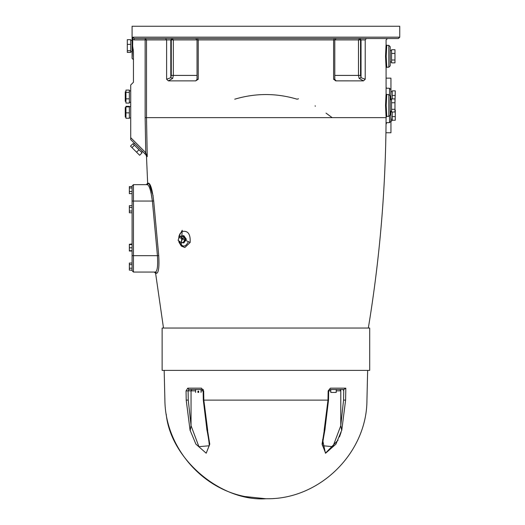 <?xml version="1.0" encoding="UTF-8"?>
<svg xmlns="http://www.w3.org/2000/svg" width="525" height="525" viewBox="0 0 525 525"><rect width="100%" height="100%" fill="white"/><g stroke="black" fill="none" stroke-linecap="round" stroke-linejoin="round"><path stroke-width="0.79" d="M166.195 414.081C170.5 458.981 220.913 501.782 265.912 498.75L267.33 498.737C319.948 499.282 366.955 452.734 366.942 400.116L367.651 370.381M341.092 432.292L339.472 436.918M338.048 440.186L325.428 453.2L322.586 439.681M340.791 389.504L340.791 425.414L341.742 430.467L340.777 425.683L332.909 446.677L322.58 445.718M325.251 427.849L324.266 430.467L322.068 444.157L325.625 453.206L335.915 444.157L341.631 430.467M324.266 430.467L325.001 428.912L328.519 400.102L328.676 390.889L329.503 389.504L343.895 389.504L345.817 388.165L330.369 388.165L328.151 390.902L327.994 400.116L324.122 430.467M203.339 389.504L202.322 389.504L203.149 390.889L203.306 400.102L206.824 428.912L207.703 430.467L206.581 427.849M206.738 428.918C209.567 442.7 209.363 447.477 209.245 445.764L198.916 446.677L191.048 425.683L190.194 430.467L195.91 444.157L206.207 453.206L209.764 444.157L207.565 430.467M190.194 430.467L191.041 425.414L188.258 400.083L186.211 400.116L190.089 430.467M191.061 390.646L191.782 389.517M195.589 392.451L195.589 389.504L188.803 389.504L188.101 390.869L186.053 390.902L187.753 388.165L186.053 390.902L186.211 400.116C158.242 400.116 158.242 400.116 186.211 400.116M207.703 430.467L203.831 400.116L203.674 390.902L201.456 388.165L187.753 388.165L188.803 389.504L202.322 389.504L201.049 389.504L201.049 392.451M191.907 389.504L191.048 390.869L191.048 425.683M202.322 389.504L201.456 388.165M191.048 390.646L191.041 425.414M197.938 392.451C194.893 392.451 194.893 392.451 197.938 392.451L197.938 391.138L198.699 391.138L198.699 392.451C201.751 392.451 201.751 392.451 198.699 392.451M336.236 390.869L340.777 390.869L339.944 389.504M340.777 390.869L340.777 425.683M330.369 388.165L329.503 389.504M341.742 430.467L345.614 400.116C373.59 400.116 373.59 400.116 345.614 400.116L345.817 388.165M343.022 389.504L343.731 390.869M330.803 391.138L330.803 392.451L336.21 392.451L336.21 391.138M265.912 370.381L369.698 370.381L369.698 328.046L162.127 328.046L162.127 370.381L265.912 370.381M132.083 255.675L132.083 270.697L133.448 272.062L133.448 184.662L147.42 184.662L133.448 184.662L132.083 186.027L132.083 255.675L157.434 255.675C158.045 265.683 157.382 271.143 155.452 272.062L156.798 273.256C158.701 272.265 159.344 266.352 158.727 255.524L153.694 200.957C152.362 190.162 150.714 184.249 148.765 183.218L147.656 183.218L146.462 155.859L147.249 156.66L146.501 117.646L145.143 117.653L145.766 152.709L144.802 153.674L147.249 156.66L145.766 152.709L130.718 137.662L130.718 139.597L144.802 153.674M148.995 183.291L153.116 195.779M181.223 245.995L182.221 230.298L178.94 236.362M386.026 45.36L385.534 56.293L386.065 67.659M386.026 94.513L385.534 105.453L386.065 116.826M368.333 328.046C379.851 258.385 385.77 188.252 386.085 117.646L146.501 117.646L146.501 39.907L171.281 39.907L171.281 75.41L170.802 77.661L166.615 79.275L168.387 80.876L195.7 80.876L198.233 79.275L198.233 39.907L334.793 39.907L334.793 79.492L333.598 79.275L335.967 80.863M335.777 80.837L335.226 80.62M336.112 80.87L363.444 80.876L365.216 79.275L361.029 77.661L360.544 75.41L360.544 39.907L359.579 38.542L358.477 39.907L361.029 39.907L360.065 38.542M197.039 79.367L195.713 80.87M315.171 105.781L315.276 106.293M390.948 121.472L392.438 120.232M325.999 113.092L332.174 117.646M234.747 99.192C255.524 92.997 276.301 92.997 297.084 99.192L298.522 98.772M179.045 242.32L181.328 246.094L184.8 247.478L190.142 242.465C190.621 234.045 187.93 230.383 182.083 231.473L180.009 233.723L179.15 235.64L178.598 238.96M179.15 237.405L190.142 242.465L184.866 247.478L182.398 246.468L180.508 244.059L179.511 241.343M188.285 241.933C185.318 247.406 182.352 247.406 179.386 241.933L179.458 242.465M181.65 236.093L183.835 235.653L186.401 239.282L183.835 242.918L181.65 242.478M182.871 235.653L185.437 239.282L182.871 242.918M179.616 236.093L182.116 236.093L185.128 238.219L183.625 242.478L181.118 242.478L178.106 240.352L179.616 236.093L182.628 238.219L181.118 242.478M185.128 238.219L182.628 238.219M390.187 56.293L390.187 46.732L388.822 45.367L388.822 67.22L390.187 65.855L390.187 56.293M394.964 60.008L394.964 62.869L391.552 62.869L391.552 49.718L394.964 49.718L394.964 60.008L391.552 60.008M391.552 53.432L394.964 53.432M390.187 105.453L390.187 95.898L388.822 94.533L388.822 116.379L390.187 115.014L390.187 105.453M391.552 109.312L394.964 109.312L394.964 112.015L391.552 112.015L391.552 98.897L394.964 98.897L394.964 102.756L391.552 102.756M394.964 109.312L394.964 102.756M132.648 39.46L134.157 39.907L134.157 38.542L398.377 38.542L134.157 38.542L132.766 37.177L132.648 46.049L133.448 51.817L133.448 82.241L130.718 84.971L130.718 137.662M172.64 38.542L171.767 38.542L170.802 39.907L170.802 77.661L172.686 78.409L173.348 75.41L173.348 39.907L172.246 38.542L171.281 39.907L198.233 39.907L197.466 38.542L181.512 38.542M166.615 79.275L166.615 39.907L165.487 38.542L145.143 38.542L145.143 117.653M147.249 156.66L146.711 154.573M141.494 152.303L142.459 151.338M132.91 143.719L142.045 152.854L139.637 155.269L130.495 146.127L132.91 143.719M134.4 145.208L131.985 147.623M138.974 149.782L136.559 152.191M129.353 117.961L130.718 117.961M129.353 106.312L129.353 118.256L125.941 118.256L125.941 106.312L129.353 106.312M129.353 106.883L125.941 106.883M129.353 112.855L125.941 112.855M125.258 117.062L125.258 107.507L125.258 117.062L125.941 117.062M129.353 102.257L130.718 102.257M129.353 90.09L129.353 103.071L125.941 103.071L125.941 90.09L129.353 90.09M129.353 92.341L125.941 92.341M129.353 98.831L125.941 98.831M125.258 101.358L125.258 91.796L125.258 101.358L125.941 101.358M132.93 48.156L133.298 50.059M132.648 46.049L132.083 58.341L133.448 59.706M147.656 183.218L146.291 184.662L147.42 184.662C149.389 185.607 151.049 191.074 152.388 201.049L150.931 192.13M132.083 186.598L129.353 186.598L129.353 193.646L132.083 193.646M132.083 187.996L129.353 187.996M132.083 191.513L129.353 191.513M132.083 244.584L129.353 244.584L129.353 251.029L132.083 251.029M132.083 247.807L129.353 247.807M132.083 250.701L129.353 250.701M132.083 244.256L129.353 244.584M132.083 207.467L129.353 207.467L129.353 212.789L132.083 212.789M132.083 211.017L129.353 211.017M132.083 205.695L129.353 205.695L129.353 207.467M132.083 268.203L129.353 268.203L129.353 270.139L132.083 270.139M132.083 263.051L129.353 263.051L129.353 268.203M132.083 264.659L129.353 264.659M132.083 243.928L129.353 244.256M147.42 184.662L148.765 183.218M163.492 328.046L155.603 273.256L154.245 272.062L155.452 272.062L133.448 272.062L155.452 272.062M130.718 40.373L132.083 40.373L132.083 26.25L399.742 26.25L399.742 37.177L398.377 38.542M132.083 40.373L132.083 58.341M130.718 39.69L130.718 52.408L127.306 52.408L127.306 39.69L130.718 39.69M130.718 44.376L127.306 44.376M130.718 50.735L127.306 50.735M198.233 79.275L197.039 79.492L196.809 80.227L197.459 79.373M336.158 38.542L334.793 39.907L358.477 39.907L358.477 75.41L359.139 78.409L361.029 77.661L361.029 39.907L365.216 39.907C392.68 39.907 392.68 39.907 365.216 39.907L366.345 38.542M359.139 78.409L363.444 80.87M336.125 80.87L334.793 79.367M168.387 80.876L172.686 78.409M385.934 132.766L390.948 132.766L390.948 119.188M390.948 91.724L390.948 78.146L386.085 78.146M386.702 122.66L386.039 124.379L386.702 122.66M386.085 87.393L386.623 88.246L386.085 87.393M392.234 91.724L390.869 91.724L390.869 99.776L390.869 89.611L389.504 88.246L389.504 94.717M389.504 116.196L389.504 122.66L390.869 121.295L390.869 111.136L390.869 119.188L392.234 119.188M392.234 116.616L395.273 116.616L395.273 120.232L392.234 120.232L392.234 112.015M394.964 110.04L394.964 107.067M395.273 116.616L395.273 110.04M392.234 98.897L392.234 90.864L395.273 90.864L394.964 103.655M392.234 95.452L395.273 95.452M386.623 122.66L386.046 123.552L386.623 122.66M203.831 400.116L327.994 400.116M188.258 400.083L188.101 390.869L195.589 390.869M201.049 390.869L203.149 390.869M328.676 390.869L330.776 390.869M343.75 389.504L343.573 400.083L345.614 400.116M343.573 400.083L340.791 425.414M155.603 273.256L156.798 273.256M365.216 79.275L365.216 39.907M334.366 38.542L333.598 39.907L333.598 79.275M179.386 241.933L179.183 241.113M386.085 117.646L386.767 116.379L386.21 105.453L386.767 94.533L386.085 93.85L386.085 67.902L386.767 67.22L386.21 56.293L386.767 45.367L386.085 44.684L386.085 39.907L387.45 38.542M134.157 39.907L146.501 39.907L145.143 38.542M132.766 37.177L399.742 37.177L132.766 37.177M158.727 255.524L157.434 255.675L152.388 201.049L132.083 201.049M152.388 201.049L153.694 200.957M334.793 75.41L360.544 75.41M171.281 75.41L197.039 75.41M164.174 370.381L164.889 400.116C165.191 445.633 200.117 487.777 244.794 496.519L265.912 498.75M325.087 428.918C322.934 440.659 322.094 446.276 322.58 445.771M336.236 391.138L336.236 389.504M330.776 389.504L330.776 391.138M179.038 242.307L178.71 240.772M386.767 45.367L388.822 45.367M386.767 67.22L388.822 67.22M391.552 50.61L390.187 50.61M391.552 61.976L390.187 61.976M386.767 94.533L388.822 94.533M386.767 116.379L388.822 116.379M391.552 99.776L390.187 99.776M391.552 111.136L390.187 111.136M146.462 155.859L146.062 154.934M133.462 144.27L134.426 143.305M129.353 106.601L130.718 106.601M125.258 107.507L125.941 107.507M129.353 90.897L130.718 90.897M125.258 91.796L125.941 91.796M130.718 51.732L132.083 51.732M197.039 79.492L197.039 39.907L195.674 38.542M334.366 79.373L335.016 80.227L334.786 79.492M389.504 88.246L386.085 88.246M389.504 122.66L386.059 122.66"/></g></svg>
